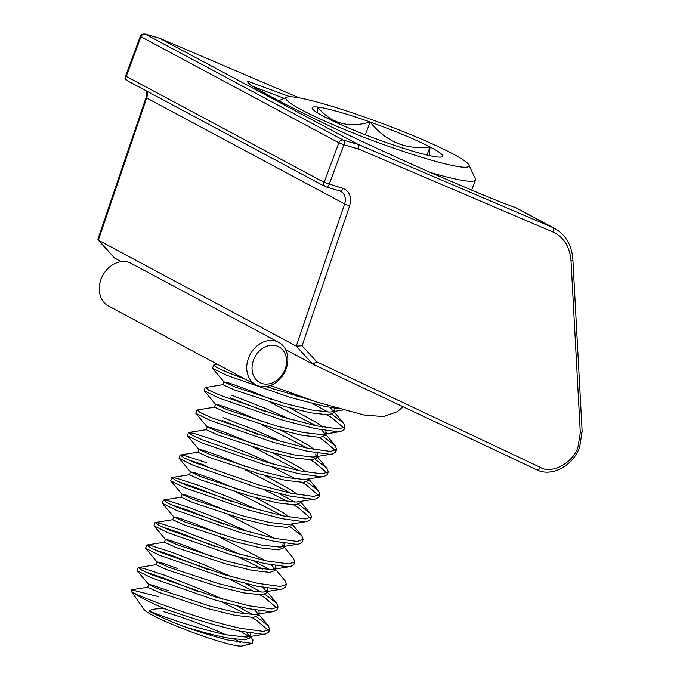 <?xml version="1.0" encoding="UTF-8"?>
<svg xmlns="http://www.w3.org/2000/svg" width="680" height="680" viewBox="0 0 680 680"><rect width="100%" height="100%" fill="white"/><g stroke="black" fill="none" stroke-linecap="round" stroke-linejoin="round"><path stroke-width="1.02" d="M130.917 590.775L144.049 609.527A52.853 5.228 20.4 0 0 173.374 624.835A52.853 5.228 20.4 0 0 222.785 642.387A52.853 5.228 20.4 0 0 242.114 646L252.263 643.433L227.962 640.033C213.613 636.429 198.212 631.66 181.738 625.753C197.897 630.981 212.993 635.027 227.035 637.874L244.885 639.888L249.773 638.019L250.818 635.205L247.783 636.905L245.939 637.075L228.08 635.06C203.651 630.437 164.271 617.372 148.886 610.971C151.385 609.178 156.731 608.447 164.925 608.787A72.386 7.165 -159.6 0 1 132.549 592.203L130.917 590.784L131.453 589.832L158.891 596.751M240.542 642.727A52.853 5.228 20.4 0 0 234.583 639.14M225.123 634.483A52.853 5.228 20.4 0 0 163.888 611.754M240.516 631.287L249.101 636.582M250.044 637.279L252.994 639.957L252.263 643.433M264.971 594.328L276.675 603.236L278.06 606.909L271.966 608.94L249.364 605.854L215.959 597.142L152.328 574.957L141.755 570.137L138.49 567.545L143.31 568.31L164.518 575.152L196.529 587.605L222.904 599.182M237.04 606.067L252.85 614.592M256.598 616.828L268.311 625.744L269.697 629.417L263.594 631.439L240.992 628.354C204.263 620.746 143.284 598.596 132.549 592.203M164.925 608.787C191.012 618.239 216.019 625.702 239.947 631.167L262.548 634.253L265.37 634.04L268.642 632.23L269.697 629.417M268.549 630.59L256.317 620.109L251.804 617.406M245.879 614.074L221.858 601.995M198.679 591.744L163.472 577.966L145.732 572.05M246.27 379.712L227.647 372.427L217.073 367.608L213.511 365.177L212.577 368.288L226.601 375.241L290.232 397.426L323.637 406.138L338.334 408.68M289.229 392.538L298.223 396.652M312.358 403.537L328.168 412.063M331.916 414.298L343.629 423.215L345.015 426.887L338.912 428.91L316.31 425.825L282.905 417.12L219.283 394.927L208.709 390.116L205.445 387.515L223.074 384.65M205.139 387.676L204.213 390.796L218.237 397.74L281.86 419.934L315.265 428.638L337.866 431.724L340.688 431.511L343.969 429.7L345.015 426.887M343.868 428.06L331.636 417.579L327.123 414.876M273.998 389.215L267.155 386.401M231.463 395.123L263.475 407.583L289.858 419.161M323.552 436.798L335.257 445.714L336.642 449.387L330.548 451.418L307.947 448.333L274.541 439.62L210.91 417.435L200.337 412.615L197.072 410.023L214.702 407.15M196.775 410.184L195.84 413.296L209.865 420.249L273.496 442.433L306.901 451.137L329.494 454.231L332.316 454.019L335.597 452.2L336.642 449.387M335.503 450.56L323.272 440.087L318.758 437.385M265.625 411.723L230.418 397.936M223.1 417.63L255.111 430.083L281.486 441.66M315.18 459.306L326.893 468.223L328.278 471.894L322.175 473.917L299.574 470.832L266.169 462.119L202.546 439.935L191.972 435.124L188.708 432.523L193.528 433.296L214.727 440.13L246.738 452.591L273.122 464.168M188.403 432.684L187.476 435.804L201.493 442.748L265.124 464.933L298.528 473.646L321.13 476.731L323.952 476.519L327.225 474.708L328.278 471.894M327.131 473.067L314.899 462.587L310.386 459.884M257.261 434.223L222.054 420.444M306.816 481.805L318.521 490.722L319.906 494.394L313.803 496.425L291.21 493.331L257.805 484.627L194.174 462.442L183.6 457.623L180.336 455.031L185.156 455.796L206.363 462.638M180.038 455.183L179.103 458.303L193.129 465.256L256.76 487.441L290.164 496.145L312.757 499.239L315.579 499.026L318.861 497.208L319.906 494.394M318.767 495.567L306.536 485.095L302.014 482.392M296.089 479.052L272.076 466.981M278.876 493.544L294.695 502.078M298.444 504.313L310.156 513.23L311.534 516.902L305.439 518.925L282.837 515.84L249.432 507.127L185.802 484.942L175.227 480.123L171.964 477.53L176.783 478.304L197.99 485.137L230.001 497.598L256.377 509.175M171.666 477.692L170.739 480.802L184.756 487.756L248.387 509.94L281.792 518.653L304.394 521.738L307.207 521.526L310.488 519.715L311.534 516.902M310.394 518.067L298.163 507.594L293.649 504.892M287.716 501.56L263.704 489.481M290.079 526.813L301.784 535.729L303.17 539.402L297.067 541.424L274.474 538.339L241.06 529.635L177.438 507.442L166.863 502.631L163.6 500.038L168.419 500.803L189.618 507.637L221.629 520.098L248.013 531.675M163.302 500.191L162.367 503.31L176.392 510.255L240.014 532.448L273.42 541.152L296.021 544.238L298.843 544.034L302.124 542.215L303.17 539.402M232.152 501.729L196.945 487.951L179.206 482.035M283.738 546.686L293.42 558.229L294.797 561.909L288.702 563.933L266.101 560.847L232.696 552.135L169.065 529.95L158.491 525.13L155.227 522.538L160.046 523.303L181.254 530.145L213.265 542.606L239.641 554.174M154.93 522.699L153.994 525.81L168.019 532.763L231.65 554.948L265.055 563.66L287.657 566.746L290.471 566.534L293.751 564.723L294.797 561.909M223.779 524.237L188.572 510.45L170.841 504.543M253.776 561.06L269.586 569.585M275.375 569.185L285.048 580.737L286.433 584.409L280.33 586.432L257.728 583.346L224.324 574.642L160.701 552.449L150.127 547.638L146.863 545.037L151.682 545.81L172.881 552.644L204.893 565.106L231.276 576.683M146.557 545.198L145.631 548.318L159.656 555.262L223.278 577.456L256.683 586.16L279.284 589.245L282.106 589.033L285.387 587.222L286.433 584.409M262.616 569.067L238.595 556.988M215.416 546.737L180.208 532.958L162.469 527.042M245.403 583.559L261.222 592.093M138.193 567.707L137.258 570.817L151.283 577.77L214.914 599.956L248.319 608.659L270.912 611.754L273.734 611.541L277.015 609.722L278.06 606.909M276.922 608.082L264.69 597.61L260.176 594.906M254.244 591.566L230.231 579.496M207.043 569.245L171.836 555.458L154.105 549.542M310.862 400.078L266.007 386.589M213.511 365.177L217.643 364.395M205.317 465.452L187.578 459.535M249.645 636.361L246.338 632.425M250.486 633.123L250.818 635.205M148.682 584.46L147.654 587.231L158.924 592.382L209.075 608.957L235.399 615.375L253.257 617.389L258.145 615.51L259.19 612.706L256.148 614.397L254.303 614.575L236.445 612.561L210.12 606.144L159.97 589.568L148.733 584.519L137.258 570.817M258.009 613.853L254.711 609.917M258.859 610.623L259.19 612.706M157.063 561.918L156.018 564.723L167.288 569.883L217.447 586.457L243.772 592.866L261.63 594.881L266.509 593.011L267.554 590.197L264.52 591.898L262.675 592.067L244.817 590.062L218.493 583.644L168.334 567.069L157.063 561.918L160.973 562.674L177.429 568.438M266.381 591.354L263.075 587.418M275.596 565.615L275.927 567.698L272.884 569.389L271.039 569.568L253.181 567.553L226.856 561.136L176.706 544.569L165.435 539.41L169.337 540.175L185.802 545.938L212.508 556.869M267.223 588.123L267.554 590.197M165.435 539.41L164.39 542.223L175.661 547.375L225.811 563.95L252.135 570.367L269.994 572.381L274.881 570.512L275.927 567.698M274.745 568.854L271.447 564.91M265.897 560.804L219.835 537.174M283.959 543.116L284.291 545.19L281.256 546.89L279.412 547.06L261.553 545.054L235.229 538.637L185.079 522.062L173.799 516.91L177.709 517.667L194.174 523.43L220.881 534.361M173.799 516.91L172.754 519.724L184.025 524.875L234.183 541.45L260.508 547.867L278.366 549.873L283.245 548.004L284.291 545.19M283.118 546.346L281.962 544.553M274.269 538.296L228.2 514.675M307.207 521.526L287.776 524.56L269.926 522.546L243.601 516.129L193.443 499.562L182.172 494.402L186.073 495.167L202.538 500.93L229.253 511.862M182.172 494.402L181.126 497.216L192.397 502.375L242.556 518.942L268.872 525.36L286.731 527.374L291.618 525.504L292.188 523.965M282.633 515.797L236.572 492.175M315.579 499.026L296.149 502.061L278.29 500.046L251.965 493.629L201.816 477.054L190.536 471.903L194.446 472.668L210.91 478.431L237.618 489.362M256.377 497.964L283.203 512.669L289.229 517.097M190.536 471.903L189.49 474.716L200.77 479.867L250.92 496.442L277.245 502.86L295.103 504.875L299.99 502.996L300.56 501.466M291.006 493.289L244.945 469.667M323.952 476.519L304.512 479.553L286.662 477.538L260.338 471.121L210.179 454.554L198.908 449.395L202.81 450.16L219.275 455.923L245.99 466.854M264.741 475.456L291.567 490.161L297.594 494.589M198.908 449.395L197.863 452.208L209.134 457.368L259.293 473.935L285.617 480.352L303.467 482.366L308.354 480.496L308.924 478.958M299.378 470.789L253.308 447.168M317.441 453.101L317.773 455.183L314.729 456.875L312.885 457.054L295.026 455.039L268.702 448.621L218.552 432.046L207.281 426.896L211.182 427.661L227.647 433.423L254.354 444.354M273.113 452.956L299.94 467.662L305.966 472.09M207.281 426.896L206.236 429.709L217.506 434.86L267.656 451.435L293.981 457.852L311.839 459.867L316.727 457.988L317.773 455.183M316.591 456.331L315.435 454.537M307.743 448.281L261.681 424.66M325.805 430.593L326.137 432.675L323.102 434.375L321.257 434.546L303.399 432.539L277.075 426.122L226.916 409.547L215.645 404.396L219.555 405.152L236.011 410.916L262.726 421.846M281.477 430.457L308.303 445.162L314.339 449.582M215.645 404.396L214.6 407.201L225.871 412.361L276.029 428.935L302.353 435.344L320.212 437.359L325.091 435.489L326.137 432.675M324.964 433.832L321.657 429.896M316.115 425.782L270.045 402.161M334.177 408.094L334.509 410.176L331.466 411.868L329.622 412.046L311.763 410.031L285.438 403.614L235.288 387.048L224.018 381.888L227.919 382.653L244.383 388.416L271.091 399.347M289.85 407.949L316.676 422.654L322.702 427.082M224.018 381.888L222.972 384.701L234.243 389.852L284.393 406.427L310.718 412.845L328.576 414.859L333.464 412.99L334.509 410.176M333.327 411.332L330.029 407.388M181.738 625.753A56.712 5.61 -159.6 0 1 148.886 610.971M148.699 584.417L152.601 585.183L169.065 590.946M323.008 103.683A97.716 9.673 -159.6 0 1 416.151 136.884A97.716 9.673 -159.6 0 1 468.919 164.994A97.716 9.673 -159.6 0 1 431.902 160.319A97.716 9.673 -159.6 0 1 330.684 123.666A97.716 9.673 -159.6 0 1 286.654 97.206A97.716 9.673 -159.6 0 1 323.008 103.683M468.919 164.994L475.32 178.781A108.57 10.744 -159.6 0 1 475.456 179.97A108.57 10.744 -159.6 0 1 434.188 173.587A108.57 10.744 -159.6 0 1 431.052 172.686M437.342 156.961A69.649 6.893 -159.6 0 1 416.262 152.184A69.649 6.893 -159.6 0 1 384.786 142.001A69.649 6.893 -159.6 0 1 324.904 117.036A69.649 6.893 -159.6 0 1 312.256 108.485A69.649 6.893 -159.6 0 1 317.569 107.041A69.649 6.893 -159.6 0 1 370.115 122.001A69.649 6.893 -159.6 0 1 430.006 146.956A69.649 6.893 -159.6 0 1 442.17 156.799A69.649 6.893 -159.6 0 1 437.342 156.961M429.445 155.567L430.006 146.956C405.994 150.059 386.036 141.737 370.115 122.001C348.534 128.401 331.024 123.411 317.569 107.041L317.093 112.608M365.364 134.776L370.115 122.001M430.006 146.956L427.006 155.014M160.038 38.411L145.01 34.026A3.859 2.261 106.3 0 1 145.265 34.127A3.859 3.111 118.2 0 0 140.921 36.856L126.191 76.457A3.859 3.111 -61.8 0 0 127.381 80.741C125.485 79.569 124.882 77.987 125.579 75.99L324.139 182.385L338.87 142.774A3.859 3.111 -61.8 0 1 343.213 140.055L358.232 144.441L159.757 38.369M121.286 261.664L114.368 257.873L97.869 239.292L146.055 97.495L146.633 91.043M580.295 432.659A3.859 1.377 -3.1 0 0 582.131 431.366L572.866 259.471A3.859 1.377 176.9 0 1 571.03 260.763L580.295 432.659L578.06 446.7C573.759 462.502 551.565 474.665 540.354 467.364L316.846 361.904L302.09 345.754L296.276 346.128L98.005 239.963M470.823 189.745A3.859 2.304 -66.9 0 0 470.713 189.694C490.696 198.212 505.317 204.034 514.582 207.179A3.859 3.604 108.6 0 1 514.972 207.34C505.571 204.144 490.85 198.288 470.823 189.745L447.933 179.987C399.296 159.588 301.41 113.441 269.356 95.795L250.546 85.042L246.984 80.971L290.079 96.755M316.846 361.904L312.664 364.072L285.634 349.605M514.582 207.179L552.364 227.35L358.232 144.441L358.768 149.081L552.763 231.931C563.788 237.142 569.874 246.755 571.03 260.763M252.688 86.36L284.138 98.345M540.354 467.364A3.859 2.286 115.3 0 1 536.69 469.769L312.664 364.072L296.276 346.128L344.607 203.915L146.668 97.988A3.859 0.459 -161.2 0 1 146.055 97.495M358.768 149.081L343.893 144.738L329.162 184.339A3.859 2.261 -73.7 0 1 326.06 186.966A3.859 2.261 -73.7 0 1 325.805 186.864A3.859 3.111 -61.8 0 1 325.32 186.668A3.859 3.111 -61.8 0 1 324.139 182.385L342.83 188.334C349.596 191.225 351.875 197.03 349.673 205.743A3.859 0.459 18.8 0 1 344.607 203.915A11.577 9.325 -61.8 0 0 340.918 191.445A11.577 9.325 -61.8 0 0 339.923 191.004M278.664 342.32L131.223 263.415A24.131 19.422 118.2 0 0 109.548 267.036A24.131 19.422 118.2 0 0 108.451 305.957L255.901 384.863A24.131 19.422 -61.8 0 1 256.989 345.942A24.131 19.422 -61.8 0 1 278.664 342.32A24.131 19.422 -61.8 0 1 277.576 381.242A24.131 19.422 -61.8 0 1 255.901 384.863M277.95 379.5A20.264 16.312 -61.8 0 1 254.354 377.273A20.264 16.312 -61.8 0 1 260.661 349.843A20.264 16.312 -61.8 0 1 284.257 352.07A20.264 16.312 -61.8 0 1 277.95 379.5M299.243 97.86L160.293 38.522L145.265 34.127L343.213 140.055A3.859 2.261 -73.7 0 1 343.893 144.738L338.87 142.774L140.309 36.389L125.579 75.99M114.724 258.153L98.328 240.201L146.668 97.988A11.577 9.325 118.2 0 0 147.126 91.307M582.131 431.366L579.666 446.964C573.299 465.758 551.497 477.513 536.69 469.769A3.859 2.286 115.3 0 1 536.63 469.744L312.791 364.131M516.307 207.927L554.744 228.488A46.325 37.289 -61.8 0 0 552.364 227.35A3.859 2.286 113.1 0 1 552.763 231.931M247.8 82.934C248.803 84.192 259.514 90.644 269.552 95.888C307.504 116.356 393.363 156.816 447.822 179.936L470.713 189.694A3.859 2.304 -66.9 0 0 470.602 189.652M302.09 345.754L349.673 205.743M342.83 188.334A3.859 2.261 106.3 0 1 339.728 190.961L340.918 191.445M403.061 406.725L397.358 411.697L383.469 416.551L364.37 415.123L316.982 402.101L270.394 385.492M252.994 639.957L250.266 636.692M147.756 587.171L131.453 589.832M258.638 614.193L268.311 625.744M156.119 564.672L138.49 567.545M267.002 591.685L276.675 603.236M164.492 542.173L146.863 545.037M172.856 519.664L155.227 522.538M181.228 497.165L163.6 500.038M292.111 524.178L301.784 535.729M189.593 474.657L171.964 477.53M300.475 501.679L310.156 513.23M197.965 452.158L180.336 455.031M308.848 479.171L318.521 490.722M206.338 429.649L188.708 432.523M317.22 456.671L326.893 468.223M325.584 434.163L335.257 445.714M333.957 411.663L343.629 423.215M265.37 634.04L247.783 636.905M273.734 611.541L256.148 614.397M145.631 548.318L157.106 562.02M282.106 589.033L264.52 591.898M153.994 525.81L165.469 539.512M290.471 566.534L272.884 569.389M162.367 503.31L173.842 517.012M298.843 544.034L281.256 546.89M170.739 480.802L182.206 494.504M179.103 458.303L190.578 472.005M187.476 435.804L198.951 449.497M195.84 413.296L207.315 426.998M332.316 454.019L314.729 456.875M204.213 390.796L215.688 404.498M340.688 431.511L323.102 434.375M212.577 368.288L224.051 381.99M343 409.998L331.466 411.868M475.456 179.97L471.682 190.111M286.654 97.206L278.8 100.759M160.182 38.471L299.268 97.869M145.01 34.026C142.078 33.907 140.513 34.688 140.309 36.389M127.381 80.741L325.32 186.668L339.728 190.961M572.866 259.471C571.795 245.174 565.76 234.847 554.744 228.488"/></g></svg>
